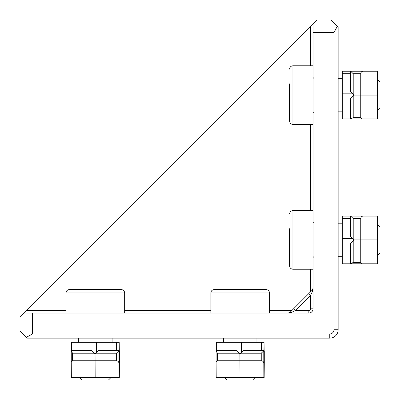<?xml version="1.0" encoding="UTF-8"?>
<svg xmlns="http://www.w3.org/2000/svg" width="400" height="400" viewBox="0 0 400 400"><rect width="100%" height="100%" fill="white"/><g stroke="black" fill="none" stroke-linecap="round" stroke-linejoin="round"><path stroke-width="0.6" d="M32.56 313.025L308.835 313.025A4.185 4.185 0 0 0 313.025 308.835L313.025 24.185L310.545 26.665L317.21 20L331.035 20L338.14 27.105L338.14 329.765A8.37 8.37 0 0 1 329.765 338.14L27.105 338.14L20 331.035L20 317.21L24.185 313.025L32.56 313.025L32.56 333.955L329.765 333.955A4.185 4.185 0 0 0 333.955 329.765L333.955 32.56L337.31 26.275M66.045 310.545L26.665 310.545L24.185 313.025L310.545 26.665L310.545 65.79M293.63 308.735L312.29 290.08L313.025 288.305L312.29 290.08A2.51 1.45 45 0 0 312.29 291.855L310.51 295.405L295.405 310.51L291.855 312.29L288.305 313.025L290.08 312.29L293.63 308.735L295.405 310.51L308.835 310.51A1.675 1.675 0 0 0 310.51 308.835L310.51 295.405L308.735 293.63M26.275 337.31L32.56 333.955M336.375 334.91A8.37 8.37 -45 0 0 338.14 329.765A8.37 8.37 0 0 1 329.765 338.14A8.37 8.37 -45 0 0 334.91 336.375M291.855 312.29A2.51 1.45 45 0 0 290.08 312.29L289.25 312.84M313.025 288.305L312.29 291.855M377.49 255.59L380 253.08L380 226.78L377.49 224.27M289.58 228.72L289.58 265.885C289.8 267.935 290.915 269.055 292.93 269.235L292.93 210.63C290.915 210.81 289.8 211.925 289.58 213.975M289.58 249.445L289.58 238.235M350.7 218.58L342.325 218.58L342.325 263.79L350.7 263.79L350.7 243.28L354.045 239.93L353.21 240.77L353.21 262.455L360.745 262.455L360.745 218.58L353.21 218.58L350.7 216.07L377.49 216.07L377.49 263.79L350.7 263.79L353.21 262.455M353.21 218.58L353.21 239.095L350.7 236.58L350.7 216.07L342.325 216.07L342.325 218.58M353.21 239.095L354.045 239.93L377.49 239.93M360.745 262.455L362.03 263.79L363.255 263.79M363.255 216.07C361.735 216.22 360.895 217.06 360.745 218.58M377.49 110.755L380 108.24L380 81.945L377.49 79.435M289.58 83.885L289.58 121.045C289.8 123.1 290.915 124.215 292.93 124.395L292.93 65.79C290.915 65.97 289.8 67.085 289.58 69.14M350.7 118.955L342.325 118.955L350.7 118.955L350.7 98.44L354.045 95.095L353.21 95.93L353.21 117.615L360.745 117.615L360.745 73.745L353.21 73.745L350.7 71.235L377.49 71.235L377.49 118.955L350.7 118.955L353.21 117.615M353.21 73.745L353.21 94.255L350.7 91.745L350.7 71.235L362.03 71.235M353.21 94.255L354.045 95.095L377.49 95.095M360.745 117.615L362.03 118.955L363.255 118.955M342.325 118.955L342.325 71.235L350.7 71.235M363.255 71.235C361.735 71.385 360.895 72.22 360.745 73.745M79.69 377.49L82.2 380L108.5 380L111.01 377.49M121.3 289.58L69.395 289.58C67.345 289.8 66.225 290.915 66.045 292.93L124.65 292.93C124.47 290.915 123.355 289.8 121.3 289.58M97.655 289.58L106.775 289.58M83.925 289.58L86.23 289.58M224.525 377.49L227.035 380L253.335 380L255.845 377.49M266.14 289.58L214.235 289.58C212.18 289.8 211.065 290.915 210.885 292.93L269.49 292.93C269.31 290.915 268.19 289.8 266.14 289.58M228.76 289.58L231.065 289.58M95.135 353.975L91.86 350.7L94.225 353.21L72.57 353.21L72.57 360.745L116.41 360.745L116.41 353.21L119.08 350.7L119.2 342.325L119.45 362.03L119.45 351.02M71.25 362.005L71.255 350.7L91.73 350.7M116.41 353.21L95.9 353.21L98.425 350.7L118.935 350.7L119.02 377.49L119.33 377.49L119.45 362.005M95.9 353.21L95.06 354.045L94.225 353.21M119.02 377.49L71.365 377.49L71.25 362.03L72.57 360.745M71.25 362.015L71.25 351.025L72.57 353.21M71.495 342.325L71.495 350.7L71.495 342.325L119.08 342.325M118.935 363.255C118.775 361.735 117.935 360.895 116.41 360.745M239.97 353.975L236.695 350.7L239.06 353.21L217.41 353.21L217.41 360.745L261.245 360.745L261.245 353.21L263.92 350.7L264.04 342.325L264.285 362.03L264.285 351.02M216.085 362.005L216.095 350.7L236.565 350.7M261.245 353.21L240.735 353.21L243.26 350.7L263.775 350.7L263.86 377.49L264.17 377.49L264.285 362.005M240.735 353.21L239.9 354.045L239.06 353.21M263.86 377.49L216.205 377.49L216.085 362.03L217.41 360.745M216.085 362.015L216.085 351.025L217.41 353.21M216.335 342.325L216.335 350.7L216.335 342.325L263.92 342.325M263.775 363.255C263.615 361.735 262.77 360.895 261.245 360.745M333.955 32.56L313.025 32.56M310.545 291.825L310.545 269.235M310.545 210.63L310.545 124.395M124.65 310.545L210.885 310.545M269.49 310.545L291.825 310.545M329.765 333.955L329.765 338.14M338.14 329.765L333.955 329.765M313.025 308.835L310.51 308.835M308.835 313.025L308.835 310.51M342.325 238.675L352.79 238.675M342.325 93.84L352.79 93.84M350.7 73.745L342.325 73.745M95.06 354.045L95.16 377.49M96.46 342.325L96.46 352.645M116.555 350.7L116.555 342.325M239.9 354.045L240 377.49M241.3 342.325L241.3 352.645M261.39 350.7L261.39 342.325M313.86 256.675L313.025 257.51M313.86 223.185L313.025 222.35M338.14 256.675L342.325 256.675M338.14 223.185L342.325 223.185M292.93 269.235L313.025 269.235M292.93 210.63L313.025 210.63M313.86 111.84L313.025 112.675M313.86 78.35L313.025 77.51M338.14 111.84L342.325 111.84M338.14 78.35L342.325 78.35M292.93 124.395L313.025 124.395M292.93 65.79L313.025 65.79M78.605 338.14L78.605 342.325M112.095 338.14L112.095 342.325M66.045 292.93L66.045 313.025M124.65 292.93L124.65 313.025M223.44 338.14L223.44 342.325M256.93 338.14L256.93 342.325M210.885 292.93L210.885 313.025M269.49 292.93L269.49 313.025M119.2 342.325L119.2 350.7M264.04 342.325L264.04 350.7"/></g></svg>
